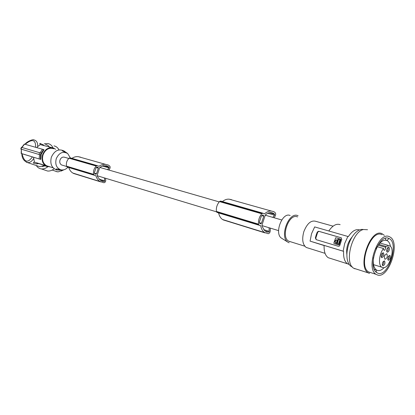 <?xml version="1.0" encoding="UTF-8"?>
<svg xmlns="http://www.w3.org/2000/svg" width="415" height="415" viewBox="0 0 415 415"><rect width="100%" height="100%" fill="white"/><g stroke="black" fill="none" stroke-linecap="round" stroke-linejoin="round"><path stroke-width="0.62" d="M106.531 165.844L103.076 165.741L99.823 167.333L97.12 175.41L97.515 176.645L100.124 180.032L102.292 181.241L104.44 181.422L104.689 180.862L104.352 177.895M98.381 168.184L98.168 167.468L97.063 167.058L96.01 167.826L94.423 172.567L94.75 173.823L95.865 174.222L96.498 173.807L98.381 168.184L96.239 167.561M107.48 169.636L109.041 167.914L109.067 167.162L107.355 166.083M97.24 165.626L70.094 157.83L69.066 158.224C66.831 160.408 65.985 163.054 66.535 166.161L93.686 174.513L94.081 175.089L95.86 175.721C96.643 178.305 98.002 180.214 99.937 181.459L103.864 182.74C105.078 182.564 105.701 181.734 105.732 180.245L105.514 178.248M66.576 166.316L66.971 166.872L68.74 167.499C69.533 169.984 70.892 171.836 72.822 173.05L100.077 181.547M77.154 169.668L77.195 169.979M80.655 157.207L78.311 156.694C76.116 156.419 73.984 156.974 71.904 158.354M72.941 173.122L76.142 174.264M387.252 252.17L387.128 252.102C386.313 250.873 386.526 249.379 387.76 247.625L388.886 247.283C389.768 248.461 389.581 249.965 388.321 251.796L387.252 252.17M387.579 247.828L387.864 247.89C388.43 248.689 388.3 249.685 387.47 250.883L386.64 251.059M69.066 158.224L96.285 166.073C94.003 168.36 93.121 171.12 93.645 174.352L93.686 174.513M69.372 157.991L96.596 165.824L96.285 166.073M108.678 169.984L109.56 169.004C110.338 167.904 110.369 166.897 109.648 165.99L108.17 164.978L105.638 164.397C103.377 164.122 101.172 164.75 99.019 166.275L97.323 165.652L96.596 165.824M271.498 212.688L273.345 213.211L274.59 214.233L274.507 215.157L267.805 213.243M272.131 212.791L270.544 212.636C268.77 212.579 267.011 213.393 265.268 215.089L261.958 225.215L262.27 226.704L264.661 230.678L266.762 231.995L268.91 232.058L269.2 231.352L269.076 227.742M66.535 166.161L93.645 174.352M68.74 167.499L95.86 175.721M272.811 217.382L274.507 215.157M62.437 165.217L61.555 164.947C59.926 163.92 59.407 162.27 60.004 159.998C61.093 157.534 62.686 156.637 64.771 157.306L68.802 158.468M290.173 215.53C282.35 211.614 273.952 233.723 281.588 238.22L281.967 238.454M298.115 215.79L297.934 215.712C288.928 211.131 279.124 236.996 287.943 242.184L289.131 242.796M289.888 241.675L288.752 241.193C280.322 237.012 289.141 212.734 297.534 216.941M308.319 248.113L306.234 247.459C302.577 244.534 301.783 239.253 303.847 231.622C307.209 223.229 311.323 219.831 316.189 221.444L333.089 226.159M324.12 245.556L310.078 241.125L311.546 233.692L314.684 226.917L348.356 236.597C352.081 231.031 355.785 228.815 359.473 229.946M346.888 254.717C346.027 247.999 347.786 242.054 352.169 236.887M349.243 264.511L347.552 263.821C344.611 261.73 343.293 257.57 343.604 251.34L343.138 251.163L344.699 243.465L347.895 236.41M363.364 229.547C361.6 229.147 359.717 229.588 357.714 230.885L355.764 232.431C352.724 235.362 350.343 239.413 348.621 244.591C347.007 249.742 346.53 254.504 347.173 258.877C347.801 262.55 349.134 265.06 351.173 266.414L352.288 266.959M367.529 229.734L363.452 229.521C351.904 231.695 344.025 263.338 353.756 268.251L354.95 268.832M384.363 235.347L381.816 233.572C370.253 228.214 356.9 266.861 368.292 272.883L369.469 273.469M386.028 240.233L385.327 238.36M381.919 234.683C371 228.566 357.6 266.077 368.665 271.97L369.775 272.52M389.441 236.737C378.605 230.621 365.127 268.453 376.115 274.336L377.209 274.886C388.487 279.772 400.999 242.542 389.986 237.017L389.441 236.737M388.891 238.464C379.3 233.054 367.036 266.108 376.379 272.37L377.764 273.153C388.284 277.728 399.629 242.568 388.969 238.501L388.891 238.464M373.5 257.575C372.8 263.447 373.656 267.493 376.078 269.719L377.271 270.398C379.44 271.088 381.748 270.139 384.186 267.545M390.448 246.401C389.955 243.6 388.917 241.701 387.345 240.71L386.873 240.472C383.112 239.377 379.502 242.21 376.052 248.959M383.507 248.492L384.051 250.307L384.964 250.058L385.836 247.34L385.701 246.318L389.727 245.81C396.003 249.005 388.72 270.414 382.345 267.473L381.79 267.193C378.065 265.206 379.066 253.949 383.507 248.492L377.24 246.686M385.701 246.318L378.807 244.352M273.345 213.211L272.945 213.025M381.1 256.558L381.24 256.641C382.573 256.034 382.946 254.95 382.365 253.378L382.059 253.316M381.733 257.694C383.756 256.745 384.311 255.106 383.393 252.776L383.32 252.74C381.349 253.601 380.768 255.225 381.593 257.616L381.733 257.694M382.246 264.703L382.381 264.786C383.693 264.173 384.072 263.094 383.507 261.543L383.216 261.481M382.874 265.833C384.866 264.879 385.421 263.255 384.534 260.952L384.451 260.916C382.5 261.782 381.925 263.39 382.723 265.756L382.874 265.833M386.728 253.809L386.837 253.866C387.792 256.46 387.169 258.26 384.975 259.271L384.855 259.214C383.906 256.605 384.534 254.805 386.728 253.809M388.347 260.293C390.323 259.349 390.868 257.731 389.981 255.438L389.913 255.407C387.983 256.268 387.418 257.871 388.212 260.221L388.347 260.293M387.766 259.214L387.854 259.251C389.156 258.649 389.524 257.575 388.964 256.034L388.689 255.972M340.134 224.65C336.373 223.369 332.602 225.47 328.82 230.958M330.771 258.514L328.244 257.715C325.251 255.63 323.876 251.532 324.125 245.421L343.604 251.34M317.205 232.239L318.217 231.337L318.891 231.321L341.151 237.764L341.752 239.388L339.854 245.27L339.33 246.126L338.391 246.308L316.194 239.652L315.353 237.961L316.152 235.051L317.205 232.239L317.651 232.416L318.538 231.466L319.192 231.44L341.384 237.868M316.297 239.683L315.799 238.132L317.651 232.416M340.435 239.024L340.886 239.605L339.242 244.7L338.962 244.591L340.606 239.491L340.378 239.004L335.683 237.738L333.831 243.066L334.054 243.553L338.484 244.876L338.962 244.591M334.293 243.647L338.764 244.985L339.242 244.7M336.783 241.623L337.338 242.116L337.001 241.354L336.783 241.623M337.354 239.787L336.129 243.46C334.651 242.443 334.625 241.265 336.057 239.932L336.337 240.046C334.988 241.219 334.931 242.36 336.16 243.465M337.302 239.766L336.057 239.932M339.854 239.88L339.683 239.512L338.137 239.377L337.022 243.724L338.567 243.87L339.854 239.88M337.462 241.406L337.156 242.173M337.426 239.844L336.337 240.046M339.786 239.574L338.573 239.305L338.033 241.193L337.748 241.079M338.033 241.193L337.208 243.781M343.138 251.163L310.078 241.125M260.77 223.846L259.676 223.436L259.437 221.911L261.377 215.961L262.498 214.944L263.582 215.364L263.748 216.236L261.445 223.291L260.77 223.846M273.993 217.725L274.948 216.459C275.814 215.053 275.918 213.818 275.254 212.75L273.843 211.614L271.343 211.069C269.086 210.893 266.814 211.811 264.531 213.839L262.866 213.191L261.782 213.777C259.308 216.76 258.218 220.225 258.519 224.167L258.908 225.039L260.667 225.693C261.268 228.81 262.508 231.056 264.376 232.442L268.24 233.718C269.47 233.412 270.155 232.348 270.295 230.517L270.217 228.089M227.109 215.043L227.13 215.421M231.477 199.651L229.106 199.174C226.875 198.967 224.65 199.765 222.424 201.576M262.778 213.165L220.593 201.052L219.509 201.591C217.071 204.398 216.033 207.682 216.407 211.443L216.817 212.283L218.596 212.937C219.26 215.919 220.547 218.088 222.45 219.442L225.781 220.702M219.841 201.291L262.114 213.45M218.596 212.937L260.667 225.693M216.407 211.443L258.519 224.167M219.509 201.591L261.782 213.777M216.443 211.629L258.55 224.365M222.57 219.519L264.49 232.519M67.93 167.214C65.819 169.476 63.459 170.342 60.855 169.813C56.456 168.07 54.925 164.356 56.258 158.66C59.117 152.684 62.93 150.982 67.697 153.545L70.337 157.902M59.553 170.083L56.694 169.984C51.61 167.982 49.836 163.702 51.367 157.15C54.666 150.277 59.07 148.326 64.574 151.288L65.145 151.703M56.969 169.885L59.988 170.072L60.466 169.963L59.521 169.605C57.592 168.91 56.414 168.786 55.978 169.232L56.969 169.885M56.507 168.957L55.978 169.232M53.768 148.772C49.074 147.299 45.51 149.291 43.072 154.748C41.765 159.78 42.932 163.453 46.579 165.772L48.581 166.394M55.537 149.27L53.966 148.254C48.996 146.697 45.219 148.809 42.636 154.593C41.246 159.92 42.486 163.816 46.345 166.27L50.324 166.934M33.584 158.644C31.893 161.326 29.973 162.638 27.836 162.592C23.956 161.305 21.948 158.333 21.808 153.669L33.584 157.259L34.367 162.078L43.674 164.978L46.962 166.55M37.168 162.955L36.836 163.941L38.512 163.52L44.436 165.367M21.663 147.398L21.087 149.11L20.781 149.047L21.362 147.341L21.663 147.398L41.178 153.171L43.554 149.576L44.006 149.737L41.251 154.183L40.737 159.433L33.584 157.259M34.367 162.078L33.242 162.939L33.574 163.157L33.812 162.452M47.253 165.979L46.719 165.839M37.5 165.912L39.856 166.721L44.597 165.471M36.836 163.941L33.574 163.157M39.856 166.721L26.249 162.156M45.572 144.358L47.844 145.317L49.624 147.242M25.04 144.233C26.684 141.494 33.537 138.916 33.926 139.922C36.66 140.519 37.895 142.755 37.641 146.63L36.868 147.616M39.814 143.466L40.255 144.622L37.641 146.63M39.856 143.341L43.274 144.851L44.182 145.722M52.513 147.771L40.255 144.622M21.725 147.413L24.361 144.067L43.554 149.576M21.087 149.11L40.494 154.909L41.09 153.14M40.737 159.433L21.404 153.514L21.378 149.213L40.494 154.909M20.781 149.047L21.118 149.182M21.378 149.213L21.16 153.446L21.808 153.695M21.964 147.486L24.589 144.104M62.727 151.091L66.255 152.549L62.815 150.438L62.271 150.588L62.727 151.091M58.012 169.138L60.31 169.891M42.221 166.524L45.292 165.896M49.888 147.299L49.38 146.874M47.777 166.804C45.666 168.412 43.544 169.123 41.417 168.926C39.249 168.661 37.532 167.515 36.271 165.486M44.213 143.839L47.896 143.538C50.189 144.005 51.911 145.463 53.068 147.916M54.002 145.878C56.175 146.319 57.846 147.662 59.013 149.903M54.152 168.775C51.989 170.482 49.805 171.239 47.601 171.037L44.893 170.109M56.134 171.535L58.292 171.862L62.769 169.968M63.983 169.761L61.052 171.094M229.241 199.19L271.483 211.085M78.445 156.714L105.778 164.413M99.138 179.156L104.689 180.862M100.565 180.349L104.269 181.485M96.794 167.063L98.127 167.453M109.067 167.162L103.714 165.637M274.59 214.233L269.314 212.729M94.475 173.2L96.498 173.807M67.048 166.903L94.158 175.12M109.041 167.914L102.24 165.974M378.215 245.161L385.836 247.34M340.886 239.605L340.606 239.491M334.34 243.662L334.054 243.553M338.764 244.985L338.484 244.876M337.966 240.887L337.686 240.778M337.136 243.465L336.85 243.356M337.312 242.915L337.032 242.806M337.545 242.697L337.26 242.588M338.422 239.491L338.137 239.377M338.775 239.279L338.49 239.165M315.353 237.961L315.799 238.132M318.891 231.321L319.192 231.44M265.086 231.025L268.733 232.151M259.442 222.689L261.445 223.291M261.626 215.618L263.748 216.236M216.889 212.314L258.981 225.075M263.733 229.671L269.2 231.352M38.398 163.334L38.279 163.686M43.274 144.851L43.082 145.416M40.032 144.021L40.239 143.398M25.222 144.285C32.282 138.563 35.763 139.559 35.664 147.273M32.427 156.886C27.701 163.443 24.231 162.39 22.016 153.721M40.136 152.819L42.434 149.208M39.026 154.427L39.622 152.663M39.166 158.909L39.534 154.598M40.286 159.277L40.582 154.94M96.783 167.069L98.168 167.468M105.887 165.725L107.765 166.254M386.671 251.085L387.128 252.102M66.971 166.872L94.081 175.089M73.528 173.454L100.653 181.874M281.718 219.955L265.232 215.193M219.224 201.908L99.792 167.421M325.044 253.337L306.234 247.459M353.756 268.251L368.292 272.883M368.665 271.97L376.115 274.336M386.946 240.503L388.969 238.501M376.094 269.88L374.226 269.294M381.79 267.193L373.531 264.651M382.345 253.368L383.393 252.776M383.486 261.533L384.534 260.952M386.837 253.866L386.469 253.757M388.943 256.019L389.981 255.438M347.552 263.821L328.244 257.715M339.06 244.938L338.78 244.829M337.001 241.354L337.286 241.463M337.172 242.625L337.457 242.734M337.794 242.599L337.514 242.49M338.287 239.19L338.573 239.305M318.217 231.337L318.538 231.466M223.151 219.888L265.06 232.893M216.817 212.283L258.908 225.039M60.855 169.813L60.191 169.844M57.327 169.958L56.694 169.984M46.579 165.772L53.084 167.795M45.51 166.01L46.345 166.27M52.217 170.057L57.358 171.831M304.802 246.194L288.752 241.193M382.277 264.728L382.723 265.756M351.173 266.414L352.076 266.7M388.253 245.395L379.933 243.034M376.078 269.719L376.379 272.37M278.564 230.616L262.026 225.61M216.485 211.826L97.209 175.737M66.628 166.482L61.555 164.947M387.843 247.874L388.886 247.283M67.297 153.254L66.333 152.559M381.593 257.616L381.105 256.584M387.766 259.204L388.212 260.221M41.417 168.926L47.601 171.037M387.345 240.71L385.312 240.145M281.588 238.22L287.943 242.184"/></g></svg>
